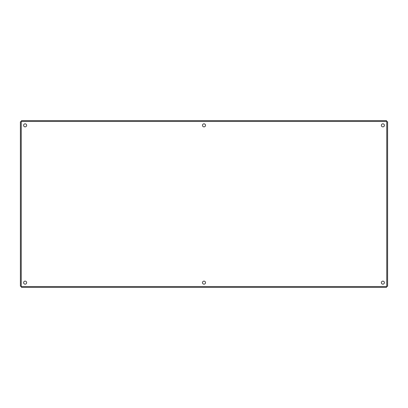 <?xml version="1.0" encoding="UTF-8"?>
<svg xmlns="http://www.w3.org/2000/svg" width="408" height="408" viewBox="0 0 408 408"><rect width="100%" height="100%" fill="white"/><g stroke="black" fill="none" stroke-linecap="round" stroke-linejoin="round"><path stroke-width="0.61" d="M205.52 282.652A1.52 1.52 0 0 1 203.24 283.968A1.52 1.52 0 0 1 203.24 281.336A1.52 1.52 0 0 1 205.52 282.652M205.52 125.348A1.52 1.52 0 0 1 203.24 126.664A1.52 1.52 0 0 1 203.24 124.032A1.52 1.52 0 0 1 205.52 125.348M384.397 125.348A1.52 1.52 0 0 1 382.112 126.664A1.52 1.52 0 0 1 382.112 124.032A1.52 1.52 0 0 1 384.397 125.348M26.648 125.348A1.52 1.52 0 0 1 24.363 126.664A1.52 1.52 0 0 1 24.363 124.032A1.52 1.52 0 0 1 26.648 125.348M26.648 282.652A1.52 1.52 0 0 1 24.363 283.968A1.52 1.52 0 0 1 24.363 281.336A1.52 1.52 0 0 1 26.648 282.652M384.397 282.652A1.52 1.52 0 0 1 382.112 283.968A1.52 1.52 0 0 1 382.112 281.336A1.52 1.52 0 0 1 384.397 282.652M387.6 121.778L387.6 286.222L386.759 286.533L386.447 287.375L21.553 287.375L21.241 286.533L20.4 286.222L20.4 121.778L21.241 121.467L21.553 120.625L386.447 120.625L386.759 121.467L387.6 121.778M386.759 286.533L386.759 121.467L21.241 121.467L21.241 286.533L386.759 286.533"/></g></svg>
